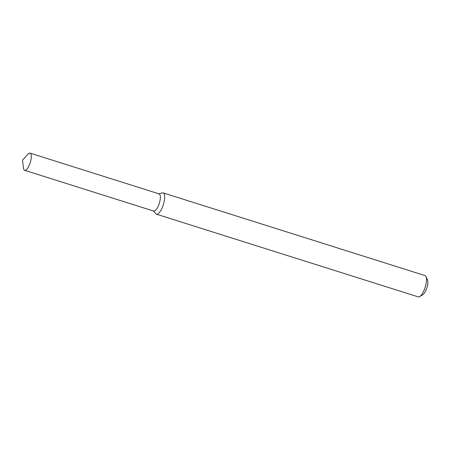 <?xml version="1.0" encoding="UTF-8"?>
<svg xmlns="http://www.w3.org/2000/svg" width="450" height="450" viewBox="0 0 450 450"><rect width="100%" height="100%" fill="white"/><g stroke="black" fill="none" stroke-linecap="round" stroke-linejoin="round"><path stroke-width="0.67" d="M153.18 210.707A9.011 3.009 -72.5 0 0 154.732 210.926A9.011 3.009 -72.5 0 0 159.896 201.133A9.011 3.009 -72.5 0 0 158.496 193.877M153.411 210.977L155.768 213.739A11.177 3.729 -72.5 0 0 156.42 214.194A11.177 3.729 -72.5 0 0 157.691 214.014A11.177 3.729 -72.5 0 0 163.828 202.972A11.177 3.729 -72.5 0 0 163.153 192.881A11.177 3.729 -72.5 0 0 162.354 192.881L158.839 193.787M156.42 214.194L418.224 296.876A11.177 3.729 -72.5 0 0 419.496 296.696A11.177 3.729 -72.5 0 0 419.704 296.584A11.177 3.729 -72.5 0 0 425.149 287.342A11.177 3.729 -72.5 0 0 425.998 276.654A11.177 3.729 -72.5 0 0 424.957 275.563L163.153 192.881M422.736 294.75A8.196 2.734 -72.5 0 0 422.882 294.666A8.196 2.734 -72.5 0 0 426.876 287.887A8.196 2.734 -72.5 0 0 427.5 280.052L425.998 276.654M25.678 170.173A9.011 3.009 -72.5 0 0 30.628 161.263A9.011 3.009 -72.5 0 0 30.082 153.124A9.011 3.009 -72.5 0 0 27.872 154.243L22.5 160.183L23.484 168.131A9.011 3.009 -72.5 0 0 24.654 170.314A9.011 3.009 -72.5 0 0 25.678 170.173M24.654 170.314L153.709 211.072A9.011 3.009 -72.5 0 0 154.732 210.926A9.011 3.009 -72.5 0 0 159.683 202.022A9.011 3.009 -72.5 0 0 159.137 193.882L30.082 153.124M422.882 294.666L419.704 296.584"/></g></svg>
